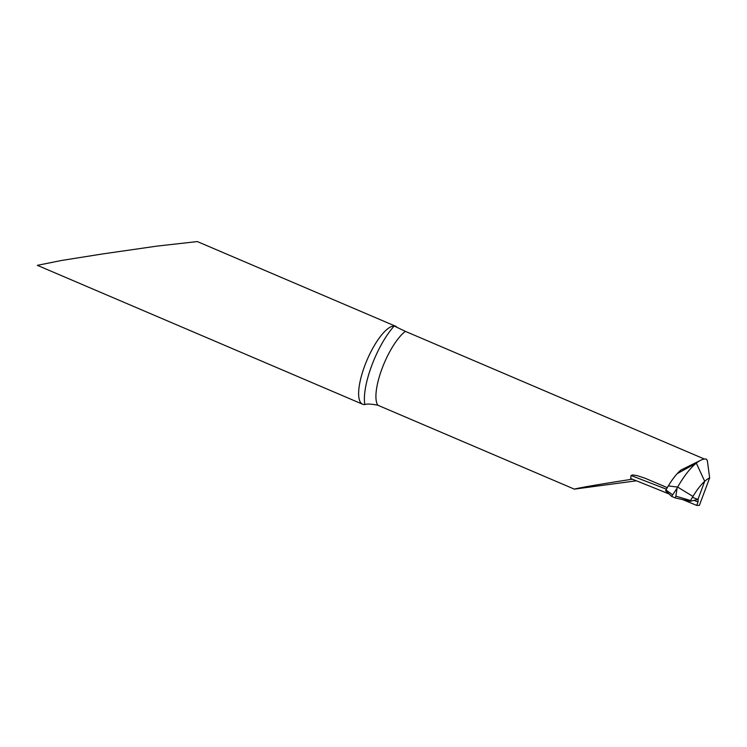 <?xml version="1.0" encoding="UTF-8"?>
<svg xmlns="http://www.w3.org/2000/svg" width="747" height="747" viewBox="0 0 747 747"><rect width="100%" height="100%" fill="white"/><g stroke="black" fill="none" stroke-linecap="round" stroke-linejoin="round"><path stroke-width="1.12" d="M690.63 500.546L690.312 501.284L675.129 497.894L671.665 496.41L677.071 488.127L675.886 496.157L690.63 500.546A15.239 4.781 -66.9 0 1 692.973 496.438L677.66 487.072A57.183 17.956 -66.9 0 1 696.307 463.131L677.184 473.663L696.307 463.131L704.71 481.301L697.941 499.398L704.71 481.301A43.345 13.614 -66.9 0 1 709.65 477.884L699.388 505.346L696.727 505.43L698.015 501.975L694.075 500.35M698.015 501.975L698.165 499.416M692.973 496.438A43.345 13.614 -66.9 0 1 704.71 481.301L696.307 463.131A57.183 17.956 -66.9 0 1 701.031 460.096A57.183 17.956 -66.9 0 1 706.307 459.078L707.353 460.647L709.65 477.884M672.431 494.682L665.988 490.023A15.239 4.781 -66.9 0 1 668.332 485.914A43.345 13.614 -66.9 0 1 677.184 473.663A43.345 13.614 -66.9 0 1 680.825 470.115L701.134 460.059M666.408 489.192L631.028 475.494L632.812 474.924L637.387 475.718L645.221 478.295L667.267 487.642M636.397 480.807L574.331 489.136L377.786 405.21C371.38 403.959 367.066 403.735 364.844 404.557A42.336 13.297 -66.9 0 1 362.622 404.23A42.336 13.297 -66.9 0 1 364.751 365.75A42.336 13.297 -66.9 0 1 394.22 326.009L405.397 331.369L704.44 459.069M362.622 404.23L37.35 265.334L61.702 260.442L102.843 253.905L157.131 246.09L197.329 241.57L396.386 326.57M574.331 489.136C578.094 487.959 603.837 483.552 632.261 479.21L630.729 478.556A564.527 77.371 -159.5 0 1 632.373 479.201L632.261 479.21M631.028 475.494L630.729 478.556M696.727 505.43A564.527 77.371 20.5 0 0 682.627 499.566M669.116 494.01A564.527 77.371 20.5 0 0 632.373 479.201M677.071 488.127A28.956 9.095 -66.9 0 1 677.66 487.072L668.332 485.914M671.665 496.41L665.67 490.76L665.988 490.023M697.941 499.398L690.312 501.284L675.129 497.894L671.665 496.41L665.67 490.76M692.413 497.315L697.941 499.398L690.312 501.284M364.844 404.557A50.805 15.948 -66.9 0 1 371.754 365.526A50.805 15.948 -66.9 0 1 394.22 326.009M405.397 331.369A42.336 13.297 113.1 0 0 382.053 368.588A42.336 13.297 113.1 0 0 377.786 405.21M675.886 496.157L675.129 497.894M645.212 478.304L646.258 478.706"/></g></svg>
